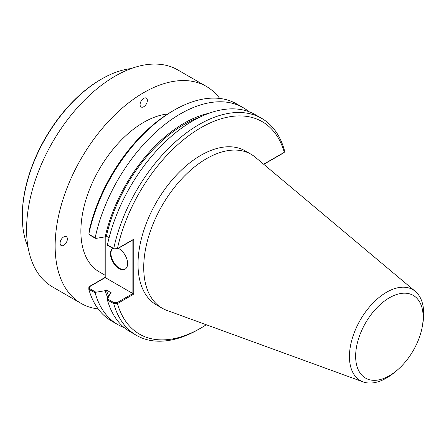 <?xml version="1.0" encoding="UTF-8"?>
<svg xmlns="http://www.w3.org/2000/svg" width="446" height="446" viewBox="0 0 446 446"><rect width="100%" height="100%" fill="white"/><g stroke="black" fill="none" stroke-linecap="round" stroke-linejoin="round"><path stroke-width="0.67" d="M112.726 248.305A12.12 6.997 -120 0 0 111.193 258.095A12.12 6.997 -120 0 0 119.043 268.542A12.12 6.997 -120 0 0 125.103 269.139A12.12 6.997 -120 0 0 126.959 259.427A12.12 6.997 -120 0 0 119.043 248.745A12.12 6.997 -120 0 0 118.279 248.35M112.793 248.344A12.12 6.997 -120 0 0 111.779 258.217A12.12 6.997 -120 0 0 119.5 268.275A12.12 6.997 -120 0 0 125.326 268.999M143.724 106.745A5.14 2.966 120 0 0 147.08 102.218A5.14 2.966 120 0 0 146.294 98.103A5.14 2.966 120 0 0 143.724 98.354A5.14 2.966 120 0 0 140.367 102.881A5.14 2.966 120 0 0 141.153 107.001A5.14 2.966 120 0 0 143.724 106.745M63.733 245.289A5.14 2.966 120 0 0 67.09 240.762A5.14 2.966 120 0 0 66.303 236.642A5.14 2.966 120 0 0 63.733 236.898A5.14 2.966 120 0 0 60.377 241.425A5.14 2.966 120 0 0 61.163 245.545A5.14 2.966 120 0 0 63.733 245.289M105.022 275.204L99.285 271.887A88.882 51.318 -60 0 1 80.877 231.201A88.882 51.318 -60 0 1 167.763 113.981M98.153 308.939A125.276 72.324 -60 0 1 81.088 303.403A125.276 72.324 -60 0 1 55.142 246.058A125.276 72.324 -60 0 1 109.822 119.985A125.276 72.324 -60 0 1 206.359 86.424A125.276 72.324 -60 0 1 219.683 98.438M81.088 303.403L52.517 286.912A125.276 72.324 -60 0 1 26.576 229.562A125.276 72.324 -60 0 1 81.256 103.494A125.276 72.324 -60 0 1 177.792 69.933L206.359 86.424M396.667 370.626L394.559 372.377A52.511 30.317 -60 0 1 363.1 381.893A52.511 30.317 -60 0 1 349.441 356.56A52.511 30.317 -60 0 1 374.11 301.92A52.511 30.317 -60 0 1 415.343 291.411A52.511 30.317 -60 0 1 423.7 313.683A52.511 30.317 -60 0 1 422.83 323.411L422.368 326.11A47.739 27.563 120 0 0 423.159 317.268A47.739 27.563 120 0 0 389.403 297.777A47.739 27.563 120 0 0 355.646 356.243A47.739 27.563 120 0 0 396.667 370.626A47.739 27.563 120 0 0 422.368 326.11M363.1 381.893L166.849 310.371A88.882 51.318 -60 0 1 162.132 308.175A88.882 51.318 -60 0 1 143.724 267.483A88.882 51.318 -60 0 1 182.52 178.038A88.882 51.318 -60 0 1 251.009 154.227A88.882 51.318 -60 0 1 255.274 157.209L415.343 291.411M162.132 308.175L156.418 304.874A88.882 51.318 -60 0 1 138.009 264.188A88.882 51.318 -60 0 1 176.806 174.737A88.882 51.318 -60 0 1 245.3 150.926L251.009 154.227M95.165 292.838L88.821 289.298L88.871 287.001L89.512 286.644L89.451 288.484L95.946 292.23L95.165 292.838M95.165 237.947L95.946 238.398L95.171 237.79A125.276 72.324 -60 0 1 243.109 107.642A125.276 72.324 -60 0 1 248.935 111.695M89.451 234.646L95.171 237.79M113.719 303.548L107.425 300.035L107.525 298.92L113.981 302.644L113.719 303.548M113.981 248.812L117.437 248.617L133.783 239.184L133.783 294.07L117.449 303.603L113.724 303.642M107.525 245.083L107.425 244.865A125.276 72.324 -60 0 1 255.357 114.711L261.663 118.357A125.276 72.324 -60 0 1 284.331 150.012L284.264 152.197A122.689 70.836 120 0 0 200.856 127.729A122.689 70.836 120 0 0 117.449 248.506M22.3 216.355L22.3 215.563A111.149 64.174 -60 0 1 45.319 138.098A111.149 64.174 -60 0 1 100.891 79.433L101.576 79.037A112.119 64.731 120 0 0 45.52 138.215A112.119 64.731 120 0 0 22.3 216.355A112.119 64.731 120 0 0 28.037 247.235M131.191 68.567A112.119 64.731 120 0 0 101.576 79.037M107.425 244.865L113.724 248.55M132.869 239.708L133.783 239.184M105.211 236.832L105.211 277.579L133.783 294.07M113.981 302.644L117.164 302.611L117.437 303.509M88.871 232.126L88.882 232.015A122.689 70.836 -60 0 1 172.29 111.232L174.118 110.179A125.276 72.324 120 0 0 88.821 234.122M88.882 287.113L105.211 277.579M88.799 289.164L89.451 288.484M283.639 152.666L284.264 152.197M284.336 150.051L284.28 152.309L263.625 164.217M88.821 289.298A125.276 72.324 120 0 0 111.483 320.953L117.833 324.621A125.276 72.324 -60 0 1 95.171 292.966M113.73 248.506A125.276 72.324 -60 0 1 261.663 118.357M117.449 303.603A122.689 70.836 120 0 0 200.856 328.072L199.028 329.131A125.276 72.324 -60 0 1 136.392 335.336A125.276 72.324 -60 0 1 113.73 303.681M200.856 328.072A122.689 70.836 120 0 0 206.286 324.744M243.109 107.642L236.754 103.974A125.276 72.324 120 0 0 174.118 110.179M109.097 237.74L106.371 236.163L105.178 236.854L95.946 238.398M95.946 292.23L105.178 290.686L106.371 290L111.355 292.877L110.162 293.563L107.525 298.92M136.392 335.336L130.087 331.696A125.276 72.324 -60 0 1 107.425 300.035M108.735 296.456A114.739 66.242 -60 0 1 106.371 290M107.921 298.118A116.35 67.179 -60 0 1 105.178 290.686M124.261 327.637A125.276 72.324 -60 0 1 117.833 324.621M106.371 236.163A114.739 66.242 -60 0 1 199.239 117.432M105.178 236.854A116.35 67.179 -60 0 1 208.812 113.329M117.164 302.611L132.869 293.546L132.869 239.926M95.422 238.315L88.988 234.602M113.797 248.924L107.402 245.233M113.83 248.929L117.32 248.89M117.354 248.885L133.326 239.664M105.022 236.876L105.022 277.468L89.055 286.689M263.781 164.345L284.091 152.621"/></g></svg>
